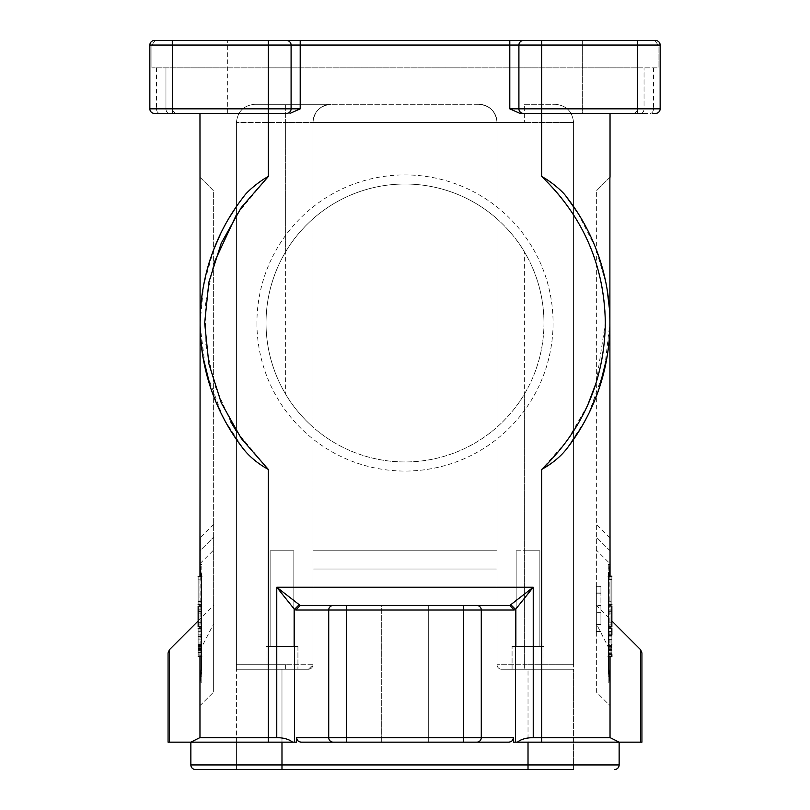 <?xml version="1.0" encoding="UTF-8"?>
<svg xmlns="http://www.w3.org/2000/svg" width="810" height="810" viewBox="0 0 810 810"><rect width="100%" height="100%" fill="white"/><g stroke="black" fill="none" stroke-linecap="round" stroke-linejoin="round"><path stroke-width="0.61" stroke-dasharray="4.05 3.04" d="M596.362 586.379L596.362 631.638L596.362 586.288L600.919 586.379L600.919 593.234L596.362 593.234M609.869 320.203L609.889 705.571L596.362 692.044L596.362 190.856L596.362 537.131L610.031 550.8L610.031 548.309M596.362 550.02L596.362 537.131L610.031 550.8L610.031 737.606L610.031 705.712L596.362 692.044L596.362 550.02L610.031 563.689M596.362 605.647L596.362 623.791L610.031 650.471M596.362 605.465L596.362 631.587L596.362 586.248L596.362 605.465L600.919 605.465L596.362 605.465L611.854 620.966M428.692 742.163L381.308 742.163L428.692 742.163L381.308 742.163L428.692 742.163L428.692 605.475L428.692 742.163M381.308 605.475L428.692 605.475L381.308 605.475L381.308 742.163L381.308 605.475L428.692 605.475M256.922 322.988A148.078 148.078 0 0 0 405 471.066A148.078 148.078 0 0 0 553.078 322.988A148.078 148.078 0 0 0 405 174.909A148.078 148.078 0 0 0 256.922 322.988M543.966 322.988A138.966 138.966 0 0 1 405 461.953A138.966 138.966 0 0 1 266.034 322.988A138.966 138.966 0 0 0 285.626 394.126C295.579 411.703 311.283 425.655 312.964 427.103L312.964 664.706L308.408 669.262A4.556 4.556 0 0 0 312.964 664.706L312.964 122.512L312.964 664.706A4.556 4.556 0 0 1 308.408 669.262L285.626 669.262L308.408 669.262A4.556 4.556 0 0 0 312.964 664.706L312.964 550.8L497.036 550.8L497.036 122.512C495.882 111.517 489.807 105.442 478.811 104.287C489.807 105.442 495.882 111.517 497.036 122.512L497.036 218.872A138.966 138.966 0 0 0 312.964 218.872L312.964 122.512C314.118 111.517 320.193 105.442 331.189 104.287C320.193 105.442 314.118 111.517 312.964 122.512A18.225 18.225 90 0 1 331.189 104.287L254.644 104.287C243.648 105.442 237.573 111.517 236.419 122.512C237.573 111.517 243.648 105.442 254.644 104.287L331.189 104.287A18.225 18.225 90 0 0 312.964 122.512L312.964 218.872C311.151 220.452 295.62 234.211 285.626 251.849A138.966 138.966 0 0 0 266.034 322.988A138.966 138.966 0 0 1 405 184.022A138.966 138.966 0 0 1 543.966 322.988A138.966 138.966 0 0 0 524.374 251.849C514.421 234.272 498.687 220.269 497.036 218.872L497.036 122.512A18.225 18.225 -90 0 0 478.811 104.287L331.189 104.287L478.811 104.287A18.225 18.225 -90 0 1 497.036 122.512L312.964 122.512A18.225 18.225 90 0 1 331.189 104.287A18.225 18.225 90 0 0 312.964 122.512L497.036 122.512A18.225 18.225 -90 0 0 478.811 104.287A18.225 18.225 -90 0 1 497.036 122.512L524.374 122.512L497.036 122.512L497.036 664.706L497.036 550.8L312.964 550.8L312.964 427.103A138.966 138.966 0 0 0 497.036 427.103C498.828 425.544 514.39 411.743 524.374 394.126A138.966 138.966 0 0 0 543.966 322.988M201.791 631.354C201.791 660.029 201.791 660.029 201.791 631.354C201.791 660.029 201.791 660.029 201.791 631.354L198.146 631.354C198.146 660.029 198.146 660.029 198.146 631.354C198.146 660.029 198.146 660.029 198.146 631.354L201.791 631.354M198.146 644.476L198.146 634.858L198.146 644.476M201.791 644.476L201.791 634.858L201.791 644.476M608.209 647.433L608.209 649.63L608.209 647.433L611.854 647.433L611.854 646.704L608.209 646.704M608.209 646.218L611.854 646.218L608.209 645.965L611.854 645.965L611.854 649.63L608.209 649.387M611.854 649.387L608.209 648.901L608.209 639.374L611.854 639.374L611.854 650.855L611.854 648.172L608.209 648.172L608.209 648.901L611.854 648.901L611.854 647.433M611.854 644.507L611.854 639.374L611.854 644.507L608.209 644.507L608.209 639.374L608.209 644.507L611.854 644.507M611.854 644.993L611.854 639.374L608.209 639.374L608.209 648.172L611.854 648.172L611.854 644.993L608.209 644.993M611.854 639.374L608.209 639.374L611.854 639.374M611.854 645.479L608.209 645.479M611.854 646.461L608.209 646.461M611.854 647.19L608.209 647.19M611.854 649.873L608.209 649.873M611.854 650.612L608.209 650.612M611.854 650.855L608.209 650.855L611.854 650.855M154.406 113.4L155.885 113.4M156.907 113.4L162.304 113.4M236.419 206.54L243.78 196.547C247.577 190.887 260.516 180.417 268.312 176.529L268.312 113.4L199.969 113.4L286.537 113.4A4.556 4.556 90 0 0 291.094 108.844A4.556 4.556 90 0 1 286.537 113.4L268.312 113.4L268.312 45.056L172.631 45.056L172.631 108.844L172.631 67.837L156.522 67.837L172.631 67.837L172.631 108.844L291.094 108.844L291.094 45.056A4.556 4.556 0 0 0 286.537 40.5L523.462 40.5A4.556 4.556 0 0 0 518.906 45.056L518.906 108.844L518.906 45.056A4.556 4.556 90 0 1 523.462 40.5A4.556 4.556 0 0 0 518.906 45.056L660.15 45.056A4.556 4.556 0 0 0 655.594 40.5L654.926 40.5L658.105 45.056L660.15 45.056L151.895 45.056L151.895 67.837L151.895 45.056L658.105 45.056L658.105 67.837L658.105 45.056L654.926 40.5L655.594 40.5A4.556 4.556 0 0 1 660.15 45.056L660.15 108.844A4.556 4.556 90 0 1 655.594 113.4A4.556 4.556 0 0 0 660.15 108.844L660.15 45.056L660.15 108.844A4.556 4.556 90 0 1 655.594 113.4L652.728 113.4M654.115 113.4L655.594 113.4A4.556 4.556 90 0 0 660.15 108.844L653.478 108.844A4.556 3.22 90 0 1 650.258 113.4A4.556 3.22 90 0 0 653.478 108.844L637.369 108.844L637.369 67.837L151.895 67.837L658.105 67.837L637.369 67.837L637.369 108.844A4.556 4.556 0 0 1 632.812 113.4L582.339 113.4L582.339 40.5L637.723 40.5L582.339 40.5L637.723 40.5L582.339 40.5L637.723 40.5L582.339 40.5L582.339 113.4L610.031 113.4L582.339 113.4L610.031 113.4L610.031 177.188M608.209 625.026L608.209 613.099L608.209 625.026L611.854 625.026L611.854 613.099L611.854 625.026M608.209 601.283C608.209 572.528 608.209 572.528 608.209 601.283C608.209 572.528 608.209 572.528 608.209 601.283L611.854 601.283C611.854 572.569 611.854 572.569 611.854 601.283C611.854 572.569 611.854 572.569 611.854 601.283L608.209 601.283M608.209 631.537C608.209 660.292 608.209 660.292 608.209 631.537C608.209 660.292 608.209 660.292 608.209 631.537L611.854 631.537C611.854 660.251 611.854 660.251 611.854 631.537C611.854 660.251 611.854 660.251 611.854 631.537L608.209 631.537M608.209 644.841C608.209 655.118 608.209 655.118 608.209 644.841C608.209 655.118 608.209 655.118 608.209 644.841C608.209 634.564 608.209 634.564 608.209 644.841C608.209 634.564 608.209 634.564 608.209 644.841C608.209 632.367 608.209 632.367 608.209 644.841C608.209 632.367 608.209 632.367 608.209 644.841C608.209 657.315 608.209 657.315 608.209 644.841C608.209 657.315 608.209 657.315 608.209 644.841M149.85 45.056A4.556 4.556 -90 0 1 154.406 40.5L172.631 40.5L172.631 45.056L149.85 45.056L151.895 45.056L155.075 40.5L516.608 40.5L155.075 40.5L151.895 45.056L149.85 45.056A4.556 4.556 -90 0 1 154.406 40.5A4.556 4.556 0 0 0 149.85 45.056L149.85 108.844L149.85 45.056L149.85 108.844L156.522 108.844A4.556 3.22 -90 0 0 159.742 113.4A4.556 3.22 -90 0 1 156.522 108.844L172.631 108.844A4.556 4.556 0 0 0 177.188 113.4L159.742 113.4M608.209 613.099L611.854 613.099L608.209 613.099M611.854 644.841C611.854 655.158 611.854 655.158 611.854 644.841C611.854 655.158 611.854 655.158 611.854 644.841C611.854 634.524 611.854 634.524 611.854 644.841C611.854 634.524 611.854 634.524 611.854 644.841C611.854 632.367 611.854 632.367 611.854 644.841C611.854 657.315 611.854 657.315 611.854 644.841M172.631 40.5L286.537 40.5A4.556 4.556 0 0 1 291.094 45.056A4.556 4.556 -90 0 0 286.537 40.5A4.556 4.556 -90 0 1 291.094 45.056L268.312 45.056L268.312 40.5M518.906 45.056L509.794 45.056L509.794 108.844L518.906 108.844L518.906 45.056A4.556 4.556 90 0 1 523.462 40.5L655.594 40.5A4.556 4.556 0 0 1 660.15 45.056M608.654 606.022L611.854 606.022L611.854 626.798L611.854 606.022L611.854 626.798L611.854 606.022L611.854 626.798L611.854 606.022L611.854 626.798L611.854 610.882L611.854 626.798L611.854 610.882L611.854 626.798L608.209 626.798L608.209 606.022L611.854 606.022L611.854 622.819L611.854 606.022L608.209 606.022L608.209 626.798L608.209 606.022L611.854 606.022L608.209 606.022L608.209 626.798L608.209 606.022L611.854 606.022L608.209 606.022L608.209 626.798L608.209 606.022L608.209 611.327L608.209 606.022L611.854 606.022L608.209 606.022L608.654 626.798M611.854 604.473C611.854 567.223 611.854 567.223 611.854 604.473L608.654 604.473M611.854 628.347C611.854 665.597 611.854 665.597 611.854 628.347L608.209 628.347C608.209 665.597 608.209 665.597 608.209 628.347C608.209 665.597 608.209 665.597 608.209 628.347L608.654 628.347M611.854 654.591L611.854 635.091M199.969 548.309L199.969 550.8L213.637 537.131L213.637 190.856L199.969 177.188L199.969 113.4L172.277 113.4L172.277 40.5L199.969 40.5M227.661 113.4L227.661 40.5L227.661 113.4M268.312 113.4L172.277 113.4L199.969 113.4L172.277 113.4L172.277 40.5M171.771 113.4L177.188 113.4A4.556 4.556 -90 0 1 172.631 108.844L165.959 108.844L165.959 67.837L165.959 108.844L156.522 108.844L172.631 108.844L172.631 113.4M637.369 40.5L637.369 113.4L541.688 113.4L637.723 113.4L637.723 40.5L637.723 113.4L632.812 113.4A4.556 4.556 90 0 0 637.369 108.844L644.041 108.844L644.041 67.837L644.041 108.844L653.478 108.844L637.369 108.844A4.556 4.556 90 0 1 632.812 113.4M647.696 113.4L640.821 113.4A4.556 3.22 -90 0 0 644.041 108.844A4.556 3.22 90 0 1 640.821 113.4M610.031 113.4L519.979 113.4L541.688 113.4L541.688 176.529C549.484 180.427 562.403 190.866 566.22 196.547C579.16 212.25 590.115 232.531 599.106 257.388C606.214 278.346 609.808 300.206 609.889 322.988L609.889 177.329L596.362 190.856L609.889 177.329M523.462 113.4A4.556 4.556 -90 0 1 518.906 108.844A4.556 4.556 0 0 0 523.462 113.4A4.556 4.556 -90 0 1 518.906 108.844L637.369 108.844M611.854 624.146L608.209 624.146M611.854 609.12L608.209 609.12M611.854 626.798L608.209 626.798L611.854 626.798M611.854 611.327L608.209 611.327L611.854 611.327M611.854 606.022L608.209 606.022L611.854 606.022M611.854 622.819L608.209 622.819M611.854 610.882L608.209 610.882L611.854 610.882M608.209 604.473C608.209 567.223 608.209 567.223 608.209 604.473C608.209 567.223 608.209 567.223 608.209 604.473M577.874 213.01L595.583 247.789L606.072 283.652M606.862 287.904L607.115 289.393M609.343 308.114L609.697 314.108M294.475 742.163L296.632 742.163L292.552 742.163L294.475 742.163L294.475 609.383L276.767 587.25L300.216 605.475L509.784 605.475L533.233 587.25L515.524 609.383L511.09 604.959M298.91 604.959L294.475 609.383L295.792 610.031L300.216 605.475L509.784 605.475L514.208 610.031L515.524 609.383L515.524 742.163L513.368 742.163L515.524 742.163M213.637 623.791L213.637 537.131L199.969 550.8L199.969 650.471L213.637 623.791L213.637 605.475L213.637 692.044L213.637 190.856L200.11 177.329L200.11 322.988L203.624 285.211L213.637 249.774M220.877 233.118L228.633 218.71M172.277 113.4L199.969 113.4M290.02 113.4L300.206 108.844L300.206 45.056L291.094 45.056M291.094 108.844A4.556 4.556 0 0 1 286.537 113.4A4.556 4.556 90 0 0 291.094 108.844A4.556 4.556 0 0 1 286.537 113.4A4.556 4.556 90 0 0 291.094 108.844L300.206 108.844M509.794 108.844L519.979 113.4M293.827 550.8L270.135 550.8L293.827 550.8L281.981 550.8L293.827 550.8L293.827 646.481L270.135 646.481L270.135 550.8L281.981 550.8L270.135 550.8L270.135 646.481L293.827 646.481L293.827 550.8M608.654 669.262L608.209 578.137L608.209 645.722L610.031 645.722L610.031 628.347M608.209 669.262L608.209 682.931L608.209 676.097L609.019 676.097M610.031 656.596L610.031 654.763L608.209 654.763L608.209 676.097M608.209 654.763L608.209 645.722M610.031 604.473L610.031 578.137L608.209 578.137L608.209 564.469L608.654 578.137M583.129 424.227L566.22 449.428A204.889 204.889 0 0 0 609.889 322.988L609.849 327.21M609.758 330.166L609.019 341.85M607.783 352.279L607.115 356.572M599.127 388.527L587.412 416.279M608.209 682.931L610.031 682.931L608.209 682.931M610.031 564.469L608.209 564.469L610.031 564.469M200.981 676.097L201.791 676.097L201.791 682.931L201.791 564.469L201.791 654.763L199.969 654.763L199.969 628.256M201.791 676.097L201.791 654.763M201.346 604.564L201.791 604.564C201.791 567.79 201.791 567.79 201.791 604.564C201.791 567.79 201.791 567.79 201.791 604.564L198.146 604.564C198.146 567.79 198.146 567.79 198.146 604.564M198.146 626.667L198.146 606.153L198.146 626.656L198.146 606.153L198.146 624.044L198.146 606.153L201.791 606.153L198.146 606.153L201.791 606.153L198.146 606.153L201.791 606.153L198.146 606.153L201.791 606.153L201.791 624.044L201.791 606.153L198.146 606.153L198.146 626.656L198.146 606.153L198.146 626.656L198.146 610.953L198.146 626.656L198.146 610.953L198.146 626.656L201.791 626.656L201.791 606.153L201.791 626.667M198.146 628.256C198.146 665.03 198.146 665.03 198.146 628.256L201.791 628.256C201.791 665.03 201.791 665.03 201.791 628.256C201.791 665.03 201.791 665.03 201.791 628.256L201.346 628.256M199.969 564.469L201.791 564.469L199.969 564.469M201.791 682.931L199.969 682.931L201.791 682.931M243.78 196.547A204.889 204.889 0 0 0 243.78 449.428L224.623 420.167M221.343 413.809L210.813 388.334M200.647 337.861L200.303 331.867M200.131 325.772L205.791 370.899L222.578 416.279M224.471 419.884L243.78 449.428C249.996 457.123 258.177 463.796 268.312 469.446L236.419 431.214M200.11 705.571L199.969 737.606L199.969 705.712L213.637 692.044L200.11 705.571L200.11 564.469M213.637 524.242L200.11 537.769L200.11 322.988M222.73 416.573L224.299 419.56M587.706 405.152L567.162 440.62L541.688 469.446C551.823 463.796 560.004 457.123 566.22 449.428L585.377 420.167M541.688 176.529C578.046 209.517 605.758 264.283 605.333 322.988L596.362 382.269M588.657 413.809L604.533 369.522L609.889 322.988A204.889 204.889 0 0 0 566.22 196.547A204.889 204.889 0 0 1 609.889 322.988M609.889 705.571L610.031 737.606L533.233 737.606L533.233 587.25L276.767 587.25L276.767 737.606L268.312 737.606L268.312 742.163L292.552 742.163L236.419 742.163L236.419 769.5L573.581 769.5L236.419 769.5L236.419 664.706L236.419 669.262L285.626 669.262L236.419 669.262L281.981 669.262L236.419 669.262L236.419 742.163M641.925 742.163L619.144 742.163L610.031 737.606L616.005 740.593M610.031 654.763L610.031 645.722M610.031 626.798L610.031 606.022M610.031 578.137L610.031 576.224M199.969 656.14L199.969 654.763M199.969 626.656L199.969 606.153M199.969 604.564L199.969 576.679M268.312 469.446L268.312 737.606L199.969 737.606L190.856 742.163L168.075 742.163M276.767 737.606C283.844 737.768 289.109 739.287 292.552 742.163M573.581 769.5L573.581 669.262L573.581 769.5L528.019 769.5L528.019 669.262L573.581 669.262L501.592 669.262L573.581 669.262L573.581 664.706L573.581 669.262L501.592 669.262A4.556 4.556 0 0 1 497.036 664.706L497.036 427.103L497.036 569.025L312.964 569.025L497.036 569.025L497.036 664.706A4.556 4.556 0 0 0 501.592 669.262L528.019 669.262L528.019 769.5L281.981 769.5L281.981 669.262L308.408 669.262L281.981 669.262L281.981 769.5L195.412 769.5A4.556 4.556 0 0 1 190.856 764.944L528.019 764.944L528.019 742.163L513.368 742.163L513.368 737.606C513.125 740.391 511.566 741.909 508.68 742.163L301.32 742.163C298.434 741.909 296.875 740.391 296.632 737.606L296.632 742.163L190.856 742.163L199.969 737.606L199.969 650.471M517.448 742.163L541.688 742.163L517.448 742.163C520.881 739.297 526.146 737.778 533.233 737.606M528.019 550.8L539.865 550.8L528.019 550.8M270.135 646.481L293.827 646.481L270.135 646.481M297.928 646.481L266.034 646.481L297.928 646.481L266.034 646.481L297.928 646.481L297.928 669.262L297.928 646.481M610.031 737.606L619.144 742.163L541.688 742.163L541.688 469.446M198.146 620.966L213.637 605.475M516.173 550.8L539.865 550.8L516.173 550.8L516.173 646.481L539.865 646.481L516.173 646.481L516.173 550.8M539.865 550.8L539.865 646.481L539.865 550.8M266.034 669.262L266.034 646.481L266.034 669.262L297.928 669.262L266.034 669.262M301.32 742.163L508.68 742.163L346.427 742.163L346.427 737.606L513.368 737.606M199.969 737.606L190.856 742.163L199.969 737.606M528.019 742.163L619.144 742.163L619.144 764.944L528.019 764.944L528.019 769.5M539.865 646.481L516.173 646.481L539.865 646.481M543.966 646.481L512.072 646.481L543.966 646.481L512.072 646.481L543.966 646.481L543.966 669.262L543.966 646.481M236.419 664.706L236.419 122.512L236.419 664.706L285.626 664.706L285.626 669.262L285.626 664.706L236.419 664.706M524.374 104.287L555.356 104.287L524.374 104.287L524.374 122.512L524.374 104.287M555.356 104.287C566.352 105.442 572.427 111.517 573.581 122.512C572.427 111.517 566.352 105.442 555.356 104.287M512.072 669.262L543.966 669.262L512.072 669.262L512.072 646.481L512.072 669.262L543.966 669.262L512.072 669.262M501.592 669.262A4.556 4.556 0 0 1 497.036 664.706A4.556 4.556 0 0 0 501.592 669.262M573.581 122.512L573.581 664.706L573.581 122.512L524.374 122.512L573.581 122.512M198.146 601.465C198.146 572.792 198.146 572.792 198.146 601.465C198.146 572.792 198.146 572.792 198.146 601.465L201.791 601.465C201.791 572.792 201.791 572.792 201.791 601.465C201.791 572.792 201.791 572.792 201.791 601.465L198.146 601.465M201.346 626.656L198.146 626.656L201.791 626.656L198.146 626.656L201.791 626.656L198.146 626.656L198.146 606.153L201.346 606.153M198.146 622.738L201.791 622.738M198.146 610.953L201.791 610.953L198.146 610.953M198.146 613.14L198.146 624.915L198.146 613.14L201.791 613.14L198.146 613.14M198.146 624.915L201.791 624.915L201.791 613.14L201.791 624.915M198.146 626.656L201.791 626.656M198.146 611.398L201.791 611.398L198.146 611.398M198.146 624.044L201.791 624.044M198.146 609.211L201.791 609.211M201.791 639.1L201.791 650.4L201.791 639.1L198.146 639.1L198.146 650.4L198.146 639.1L198.146 644.153L198.146 639.1L201.791 639.1M201.791 645.833L198.146 645.59L201.791 645.59L201.791 649.195L201.791 645.833L198.146 645.833M198.146 649.195L201.791 649.195L198.146 649.195M198.146 648.962L201.791 648.962M198.146 648.476L201.791 648.476L198.146 648.476M198.146 647.757L201.791 647.757L198.146 647.757M198.146 647.038L201.791 647.038M198.146 646.309L201.791 646.309M198.146 644.153L201.791 644.153L198.146 644.153M198.146 644.628L201.791 644.628M198.146 645.114L201.791 645.114M198.146 646.076L201.791 646.076M198.146 646.795L201.791 646.795M198.146 649.438L201.791 649.438M198.146 650.157L201.791 650.157M198.146 650.4L201.791 650.4L198.146 650.4M600.919 624.52L600.919 586.248L600.919 612.33L596.362 612.33L600.919 612.33L600.919 624.712L596.362 624.52M600.919 631.456L596.362 631.456M600.919 586.248L596.362 586.248M600.919 586.339L596.362 586.339M600.919 593.183L596.362 593.183M600.919 593.234L600.919 586.379M600.919 586.288L596.362 586.288M600.919 624.733L596.362 624.733L600.919 624.712M600.919 624.571L596.362 624.571M600.919 631.496L596.362 631.496M156.522 67.837L156.522 108.844L156.522 67.837M653.478 67.837L653.478 108.844L653.478 67.837M300.206 40.5L300.206 45.056L509.794 45.056L509.794 40.5M541.688 113.4L541.688 40.5M165.959 108.844A4.556 3.22 90 0 0 169.179 113.4A4.556 3.22 -90 0 1 165.959 108.844M172.631 108.844A4.556 4.556 -90 0 0 177.188 113.4M609.889 537.769L596.362 524.242M199.969 578.137L201.346 578.137M230.921 422.142L214.417 384.709L205.851 344.716L205.588 303.811L213.637 263.706M236.419 214.761L268.312 176.529M476.857 605.475A4.556 4.425 -90 0 1 481.282 610.031L514.208 610.031M463.573 605.475L463.573 610.031L481.282 610.031L481.282 737.606A4.556 4.425 -90 0 1 476.857 742.163M346.427 605.475L346.427 610.031L463.573 610.031L463.573 742.163M333.143 605.475A4.556 4.425 -90 0 0 328.718 610.031L346.427 610.031L346.427 737.606L328.718 737.606A4.556 4.425 -90 0 0 333.143 742.163M295.792 610.031L328.718 610.031L328.718 737.606L296.632 737.606M640.588 649.701L640.588 742.163M199.969 563.689L213.637 550.02M201.791 645.722L199.969 645.722M169.411 742.163L169.411 649.701M312.964 664.706L285.626 664.706L312.964 664.706M285.626 251.849L285.626 122.512L236.419 122.512L285.626 122.512L285.626 104.287L285.626 122.512L312.964 122.512L285.626 122.512L285.626 394.126M281.981 769.5L281.981 742.163M524.374 394.126L524.374 664.706L573.581 664.706L524.374 664.706L524.374 669.262L524.374 664.706L497.036 664.706L524.374 664.706L524.374 251.849M195.412 769.5A4.556 4.556 0 0 1 190.856 764.944M201.791 652.354L198.146 652.354M201.791 634.858L198.146 634.858M608.209 579.373L611.854 579.373M608.209 653.447L611.854 653.447M608.209 652.809L611.854 652.809M198.146 579.828L201.791 579.828M198.146 652.992L201.791 652.992M608.209 636.862L611.854 636.862M201.791 654.085L198.146 654.085M201.791 636.599L198.146 636.599M600.919 631.587L596.362 631.587M600.919 593.001L596.362 593.001L600.919 593.042M600.919 631.638L596.362 631.638"/><path stroke-width="1.21" d="M654.926 40.5L655.594 40.5A4.556 4.556 90 0 1 660.15 45.056L541.688 45.056L541.688 108.844L518.906 108.844A4.556 4.556 -90 0 0 523.462 113.4A4.556 4.556 0 0 1 518.906 108.844L518.906 45.056A4.556 4.556 0 0 1 523.462 40.5L286.537 40.5A4.556 4.556 0 0 1 291.094 45.056L149.85 45.056L149.85 108.844A4.556 4.556 -90 0 0 154.406 113.4A4.556 4.556 0 0 1 149.85 108.844A4.556 4.556 0 0 0 154.406 113.4L171.771 113.4M155.885 113.4L156.907 113.4M159.742 113.4L162.304 113.4M655.563 40.5L637.369 40.5L637.369 108.844L541.688 108.844L541.688 113.4L519.979 113.4L647.696 113.4M652.728 113.4L654.115 113.4M286.537 40.5L154.406 40.5A4.556 4.556 0 0 0 149.85 45.056A4.556 4.556 0 0 1 154.406 40.5L154.649 40.5M516.608 40.5L582.339 40.5L516.608 40.5M637.369 40.5L523.462 40.5M509.794 40.5L509.794 45.056L291.094 45.056L291.094 108.844L149.85 108.844A4.556 4.556 -90 0 0 154.406 113.4A4.556 4.556 -90 0 1 149.85 108.844M655.594 40.5A4.556 4.556 90 0 1 660.15 45.056L660.15 108.844A4.556 4.556 0 0 1 655.594 113.4M608.654 626.798L611.854 626.798L611.854 606.022L608.654 606.022M611.854 604.473C611.854 567.223 611.854 567.223 611.854 604.473L608.654 604.473M608.209 656.596L611.854 656.596L611.854 654.591L608.654 654.591M608.654 635.091L611.854 635.091L611.854 628.347L608.654 628.347M611.854 644.841C611.854 632.367 611.854 632.367 611.854 644.841C611.854 657.315 611.854 657.315 611.854 644.841M199.969 40.5L172.277 40.5L172.631 113.4L286.537 113.4A4.556 4.556 0 0 0 291.094 108.844A4.556 4.556 0 0 1 286.537 113.4L268.312 113.4L268.312 176.529C260.516 180.417 247.597 190.866 243.78 196.547C229.25 215.166 218.285 235.447 210.894 257.388C207.927 265.619 205.264 276.291 202.885 289.393C200.465 305.481 200.445 308.59 200.11 322.988L199.969 113.4M170.009 113.4L169.179 113.4M640.821 113.4L637.723 113.4M637.49 113.4L637.369 108.844L660.15 108.844M610.031 177.188L610.031 113.4M515.524 742.163L515.524 609.383L533.233 587.25L509.784 605.475L300.216 605.475L276.767 587.25L294.475 609.383L298.91 604.959M511.09 604.959L515.524 609.383L514.208 610.031L509.784 605.475L428.692 605.475M381.308 605.475L300.216 605.475L295.792 610.031L294.475 609.383L294.475 742.163M609.889 177.329L609.889 322.988A204.889 204.889 0 0 0 566.22 196.547C562.423 190.887 549.484 180.417 541.688 176.529L541.688 113.4M566.22 196.547L577.874 213.01M606.072 283.652L606.862 287.904M607.115 289.393L609.343 308.114M609.697 314.108L609.869 320.203M519.979 113.4L509.794 108.844L509.794 45.056L541.688 45.056L541.688 40.5M300.206 40.5L300.206 108.844L290.02 113.4M213.637 249.774L220.877 233.118M228.633 218.71L236.419 206.54M609.019 676.097L610.031 676.097L610.031 737.606L610.031 682.931L608.654 669.262L608.654 578.137L610.031 564.469L609.889 322.988A204.889 204.889 0 0 1 566.22 449.428C560.004 457.123 551.823 463.796 541.688 469.446C583.159 429.432 604.381 380.609 605.333 322.988C604.381 265.366 583.159 216.553 541.688 176.529M609.849 327.21L609.758 330.166M609.019 341.85L607.783 352.279M607.115 356.572L599.127 388.527M587.412 416.279L583.129 424.227M199.969 576.679L199.969 564.469L201.346 578.137L201.346 669.262L199.969 682.931L199.969 656.14M292.552 742.163C289.119 739.297 283.854 737.778 276.767 737.606L268.312 737.606L268.312 469.446L241.36 438.554L221.262 402.833L208.858 363.761L204.667 322.988L208.858 282.214L221.262 243.142L241.36 207.421L268.312 176.529M276.767 737.606L276.767 587.25L533.233 587.25L533.233 737.606L541.688 737.606L541.688 742.163L641.925 742.163L641.925 652.921L641.925 742.163M268.312 469.446C258.177 463.796 249.996 457.123 243.78 449.428A204.889 204.889 0 0 1 243.78 196.547M224.623 420.167L221.343 413.809M210.813 388.334L202.895 356.623M202.844 356.329L200.647 337.861M200.303 331.867L200.131 325.772M200.11 322.988L199.969 564.469M200.11 564.469L200.11 537.769M596.362 382.269L587.706 405.152M585.377 420.167L588.657 413.809M610.031 676.097L610.031 656.596M610.031 628.347L610.031 626.798M610.031 606.022L610.031 604.473M610.031 576.224L610.031 564.469M533.233 737.606C526.156 737.768 520.891 739.287 517.448 742.163M616.005 740.593L610.031 737.606L541.688 737.606L541.688 469.446M573.581 769.5L528.019 769.5L528.019 764.944L281.981 764.944L281.981 742.163L296.632 742.163L296.632 737.606C296.875 740.391 298.434 741.909 301.32 742.163L508.68 742.163C511.566 741.909 513.125 740.391 513.368 737.606L513.368 742.163L619.144 742.163L619.144 764.944A4.556 4.556 0 0 1 614.587 769.5A4.556 4.556 0 0 0 619.144 764.944L528.019 764.944L528.019 742.163M199.969 628.256L199.969 626.656M199.969 606.153L199.969 604.564M199.969 737.606L190.856 742.163L268.312 742.163L268.312 737.606L199.969 737.606L199.969 682.931M168.075 742.163L168.075 652.921L168.075 742.163L236.419 742.163M169.411 742.163L169.411 649.701L198.146 620.966M346.427 605.475L346.427 742.163L301.32 742.163M281.981 742.163L190.856 742.163L190.856 764.944L190.856 742.163M528.019 769.5L195.412 769.5A4.556 4.556 0 0 1 190.856 764.944L281.981 764.944L281.981 769.5M198.146 604.564C198.146 567.79 198.146 567.79 198.146 604.564L201.346 604.564M201.346 606.153L198.146 606.153L198.146 626.656L201.346 626.656M201.346 628.256L198.146 628.256C198.146 665.03 198.146 665.03 198.146 628.256M268.312 113.4L268.312 40.5M523.462 113.4A4.556 4.556 0 0 1 518.906 108.844A4.556 4.556 -90 0 0 523.462 113.4M518.906 108.844L509.794 108.844M300.206 108.844L291.094 108.844M566.22 449.428A204.889 204.889 0 0 0 609.889 322.988M333.143 605.475A4.556 4.425 90 0 0 328.718 610.031L295.792 610.031M463.573 605.475L463.573 610.031L328.718 610.031L328.718 737.606L296.632 737.606M476.857 605.475A4.556 4.425 90 0 1 481.282 610.031L463.573 610.031L463.573 737.606L328.718 737.606A4.556 4.425 90 0 0 333.143 742.163M514.208 610.031L481.282 610.031L481.282 737.606L463.573 737.606L463.573 742.163M236.419 431.214L230.921 422.142M213.637 263.706L236.419 214.761M640.588 742.163L640.588 649.701L641.925 652.921M513.368 737.606L481.282 737.606A4.556 4.425 90 0 1 476.857 742.163M199.969 676.097L200.981 676.097M619.144 764.944A4.556 4.556 0 0 1 614.587 769.5A4.556 4.556 0 0 0 619.144 764.944M611.854 576.224L608.209 576.224M169.411 649.701L168.075 652.921M640.588 649.701L611.854 620.966M610.031 737.606L619.144 742.163M198.146 576.679L201.791 576.679M198.146 656.14L201.791 656.14"/></g></svg>
